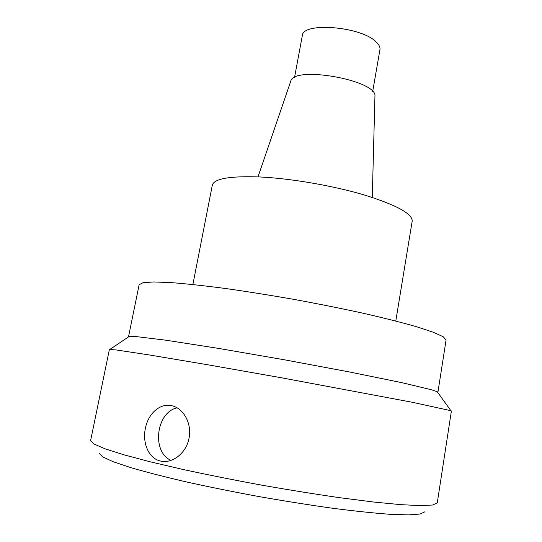 <?xml version="1.0" encoding="UTF-8"?>
<svg xmlns="http://www.w3.org/2000/svg" width="542" height="542" viewBox="0 0 542 542"><rect width="100%" height="100%" fill="white"/><g stroke="black" fill="none" stroke-linecap="round" stroke-linejoin="round"><path stroke-width="0.81" d="M424.725 511.858L420.118 514.04L408.444 514.9L389.617 514.27C373.648 513.091 354.671 511.086 332.7 508.267C309.407 505.002 284.99 501.133 259.449 496.662C233.948 491.953 209.713 487.068 186.739 482.007C165.161 476.987 146.686 472.251 131.299 467.793L113.434 461.818L102.79 456.94L99.24 453.288M437.272 502.834L432.767 505.008L420.707 505.625L400.911 504.663L373.743 502.041L340.24 497.773C315.254 494.155 289.015 489.934 261.522 485.11C234.076 480.049 208.013 474.86 183.338 469.541L150.446 461.859L124.064 454.853L105.175 448.851L94.091 444.067L90.602 440.626L109.389 349.454L116.11 349.942L148.921 354.888L207.044 364.651L280.858 377.672L412.455 402.306L450.869 410.687L451.398 410.992L437.272 502.834M160.303 461.005C148.251 458.207 142.106 442.374 145.541 427.557C148.799 412.719 160.886 402.36 172.776 405.972C183.799 408.959 192.017 423.858 189.056 438.112C186.455 453.037 172.315 463.891 160.696 461.093L160.303 461.005M437.78 392.489L437.245 391.744L431.5 389.759L401.71 382.638L349.732 372.015L284.083 359.732L218.27 348.357L165.852 340.2L135.446 336.494L129.369 336.345L128.603 336.86M128.542 336.677L139.125 284.774L142.952 282.728L153.637 281.955L171.258 282.612C186.326 283.784 204.293 285.729 225.167 288.452C247.321 291.589 270.573 295.295 294.909 299.563C319.211 304.048 342.287 308.676 364.149 313.459C384.664 318.181 402.184 322.625 416.71 326.779L433.458 332.307L443.2 336.751L446.08 340.003L437.902 392.34M177.044 407.835C156.143 412.327 151.347 451.791 170.981 460.375M294.523 77.533L302.307 35.752C302.328 21.612 361.914 26.463 376.399 42.181C379.149 44.851 380.328 47.364 379.935 49.722L372.666 91.591M374.928 96.605L374.935 96.361C377.828 80.379 293.595 65.223 290.736 81.212L290.654 81.442M395.789 321.027L412.191 221.143C412.557 213.812 396.642 205.1 364.441 195.012C333.1 185.703 290.817 178.426 259.693 176.956C229.808 175.913 214.022 178.657 212.315 185.181L192.877 284.516M129.369 336.345L109.999 349.353M437.245 391.744L450.869 410.687M160.696 461.093L166.299 461.398M290.736 81.212L257.999 176.882M374.935 96.361L372.273 197.444"/></g></svg>
